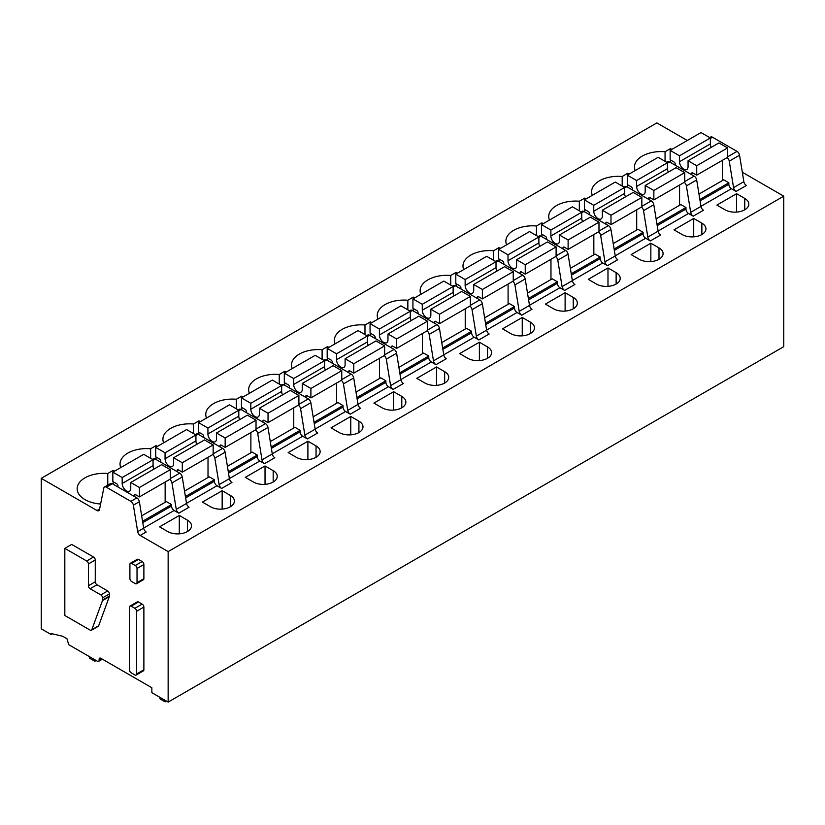 <?xml version="1.0" encoding="UTF-8"?>
<svg xmlns="http://www.w3.org/2000/svg" width="825" height="825" viewBox="0 0 825 825"><rect width="100%" height="100%" fill="white"/><g stroke="black" fill="none" stroke-linecap="round" stroke-linejoin="round"><path stroke-width="1.24" d="M136.589 611.294L136.589 673.963A2.423 1.403 60 0 1 136.094 675.077A2.423 1.403 60 0 1 134.877 674.953L131.196 672.829A2.423 1.403 60 0 1 129.473 669.859L129.473 607.19A2.423 1.403 60 0 1 129.979 606.076A2.423 1.403 60 0 1 131.185 606.2L134.877 608.324A2.423 1.403 60 0 1 136.589 611.294L143.88 607.087L143.88 669.756A2.423 1.403 60 0 1 143.375 670.869L136.094 675.077M129.979 606.076L137.27 601.868A2.423 1.403 60 0 1 138.476 601.992L142.168 604.117A2.423 1.403 60 0 1 143.88 607.087M101.692 658.773L99.124 660.258L99.124 659.268A2.423 1.403 60 0 1 99.629 658.154A2.423 1.403 60 0 1 100.836 658.278L151.852 687.73L151.852 692.68L168.145 702.085L168.145 551.595L140.198 535.456L146.19 531.991A3.64 2.104 -120 0 1 143.674 528.175L139.373 501.713A3.64 2.104 -120 0 0 136.857 497.887L130.855 501.353L106.322 487.193A3.64 2.104 60 0 0 104.497 487.008A3.64 2.104 60 0 0 103.795 488.101L99.495 509.592A3.64 2.104 60 0 1 98.804 510.696A3.64 2.104 60 0 1 96.979 510.51L41.25 478.335L41.25 628.825L51.109 634.518L51.109 633.528L62.69 636.25L66.969 638.725L68.681 644.665L97.412 661.248A2.423 1.403 60 0 0 98.618 661.361L102.403 659.175M99.124 660.258A2.423 1.403 60 0 1 98.618 661.361M140.198 535.456A3.64 2.104 60 0 1 137.672 531.64L133.372 505.178L139.373 501.713M130.855 501.353A3.64 2.104 60 0 1 133.372 505.178M95.267 581.79A2.423 1.403 60 0 0 96.979 584.76L107.693 590.947A2.423 1.403 60 0 1 109.416 593.917L109.416 596.062A2.434 1.403 60 0 1 109.312 596.661L98.66 625.783A2.423 1.403 60 0 1 98.247 626.299L91.389 630.259A2.423 1.403 60 0 1 90.183 630.145L64.824 615.502L64.824 548.377L86.687 561A2.423 1.403 60 0 1 88.409 563.97L88.409 585.75L95.267 581.79L95.267 560.01L88.409 563.97M64.824 548.377L71.692 544.417L93.555 557.04A2.423 1.403 60 0 1 95.267 560.01M130.402 563.258L137.27 559.298A2.423 1.403 60 0 1 138.476 559.422L142.168 561.547A2.423 1.403 60 0 1 143.88 564.517L143.88 578.676A2.423 1.403 60 0 1 143.375 579.779L136.517 583.739A2.423 1.403 60 0 1 135.31 583.626L131.618 581.501A2.423 1.403 60 0 1 129.907 578.521L129.907 564.372A2.423 1.403 60 0 1 130.402 563.258A2.423 1.403 60 0 1 131.618 563.382L135.31 565.507A2.423 1.403 60 0 1 137.022 568.477L143.88 564.517M141.673 515.842L166.382 501.579L171.528 504.549L142.55 521.276M171.528 504.549L171.528 506.034L142.777 522.638M143.653 528.062L174.106 510.489A3.64 2.104 60 0 1 171.528 506.034M174.106 510.489L178.778 513.181A3.64 2.104 60 0 1 176.261 509.365L186.543 503.425L182.243 476.963A3.64 2.104 -120 0 0 179.726 473.137L155.193 458.978A3.64 2.104 -120 0 0 153.368 458.793L152.408 459.35M186.543 503.425A3.64 2.104 -120 0 0 189.069 507.241L178.778 513.181M184.542 491.092L209.251 476.829L214.397 479.799L214.397 481.284L185.646 497.877M186.532 503.312L216.975 485.739A3.64 2.104 60 0 1 214.397 481.284M216.975 485.739L221.647 488.431A3.64 2.104 60 0 1 219.13 484.615L214.83 458.153L225.112 452.213A3.64 2.104 60 0 0 222.595 448.387L198.062 434.228A3.64 2.104 60 0 0 196.237 434.043L195.278 434.6M212.695 454.596A3.64 2.104 60 0 1 214.83 458.153M214.397 479.799L185.429 496.526M176.261 509.365L171.961 482.903A3.64 2.104 60 0 0 169.826 479.346M221.647 488.431L231.938 482.491A3.64 2.104 60 0 1 229.412 478.675L225.112 452.213M168.145 551.595L783.75 196.175L783.75 346.665L168.145 702.085M783.75 196.175L742.325 172.26M687.297 140.487L656.855 122.915L41.25 478.335M227.411 466.342L252.12 452.079L257.266 455.049L257.266 456.534A3.64 2.104 60 0 0 259.844 460.989L264.516 463.681A3.64 2.104 60 0 1 261.999 459.865L257.699 433.403L267.981 427.463A3.64 2.104 -120 0 0 265.464 423.637L240.931 409.478A3.64 2.104 -120 0 0 239.106 409.293L238.147 409.85M255.564 429.846A3.64 2.104 60 0 1 257.699 433.403M261.999 459.865L272.281 453.925L267.981 427.463M272.281 453.925A3.64 2.104 -120 0 0 274.808 457.741L264.516 463.681M270.28 441.592L294.999 427.329L300.135 430.299L300.135 431.784A3.64 2.104 60 0 0 302.713 436.239L307.385 438.931A3.64 2.104 60 0 1 304.868 435.115L300.568 408.653L310.85 402.713A3.64 2.104 -120 0 0 308.333 398.887L283.8 384.728A3.64 2.104 -120 0 0 281.975 384.543L281.016 385.1M298.433 405.096A3.64 2.104 60 0 1 300.568 408.653M304.868 435.115L315.15 429.175L310.85 402.713M315.15 429.175A3.64 2.104 -120 0 0 317.677 432.991L307.385 438.931M313.149 416.842L337.868 402.569L343.004 405.539L343.004 407.024A3.64 2.104 60 0 0 345.582 411.479L350.254 414.181A3.64 2.104 60 0 1 347.738 410.365L343.437 383.903L353.719 377.963A3.64 2.104 -120 0 0 351.202 374.137L326.669 359.978A3.64 2.104 -120 0 0 324.844 359.793L323.885 360.35M341.302 380.335A3.64 2.104 60 0 1 343.437 383.903M347.738 410.365L358.019 404.425L353.719 377.963M358.019 404.425A3.64 2.104 -120 0 0 360.546 408.241L350.254 414.181M356.018 392.092L380.738 377.819L385.873 380.789L385.873 382.274A3.64 2.104 60 0 0 388.451 386.729L393.123 389.431A3.64 2.104 60 0 1 390.607 385.605L386.306 359.153L396.598 353.213A3.64 2.104 -120 0 0 394.072 349.387L369.538 335.218A3.64 2.104 -120 0 0 367.713 335.043L366.754 335.6M384.172 355.585A3.64 2.104 60 0 1 386.306 359.153M390.607 385.605L400.888 379.665L396.598 353.213M400.888 379.665A3.64 2.104 -120 0 0 403.415 383.491L393.123 389.431M398.887 367.342L423.607 353.069L428.752 356.039L428.752 357.524A3.64 2.104 60 0 0 431.32 361.979L435.992 364.681A3.64 2.104 60 0 1 433.476 360.855L429.175 334.403L439.467 328.463A3.64 2.104 -120 0 0 436.941 324.637L412.407 310.468A3.64 2.104 -120 0 0 410.592 310.293L409.623 310.85M427.041 330.835A3.64 2.104 60 0 1 429.175 334.403M433.476 360.855L443.767 354.915L439.467 328.463M443.767 354.915A3.64 2.104 -120 0 0 446.284 358.741L435.992 364.681M441.757 342.592L466.476 328.319L471.622 331.289L471.622 332.774A3.64 2.104 60 0 0 474.189 337.229L478.861 339.931A3.64 2.104 60 0 1 476.345 336.105L472.044 309.653L482.336 303.713A3.64 2.104 -120 0 0 479.81 299.887L455.276 285.718A3.64 2.104 -120 0 0 453.461 285.543L452.492 286.1M469.92 306.085A3.64 2.104 60 0 1 472.044 309.653M476.345 336.105L486.637 330.165L482.336 303.713M486.637 330.165A3.64 2.104 -120 0 0 489.153 333.991L478.861 339.931M484.626 317.842L509.345 303.569L514.491 306.539L514.491 308.024A3.64 2.104 60 0 0 517.058 312.479L521.73 315.181A3.64 2.104 60 0 1 519.214 311.355L514.913 284.903L525.205 278.963A3.64 2.104 -120 0 0 522.679 275.137L498.145 260.968A3.64 2.104 -120 0 0 496.33 260.793L495.361 261.35M512.789 281.335A3.64 2.104 60 0 1 514.913 284.903M519.214 311.355L529.506 305.415L525.205 278.963M529.506 305.415A3.64 2.104 -120 0 0 532.022 309.241L521.73 315.181M527.495 293.092L552.214 278.819L557.36 281.789L557.36 283.274A3.64 2.104 60 0 0 559.928 287.729L564.599 290.431A3.64 2.104 60 0 1 562.083 286.605L557.783 260.153L568.074 254.213A3.64 2.104 -120 0 0 565.548 250.388L541.014 236.218A3.64 2.104 -120 0 0 539.199 236.043L538.23 236.6M555.658 256.585A3.64 2.104 60 0 1 557.783 260.153M562.083 286.605L572.375 280.665L568.074 254.213M572.375 280.665A3.64 2.104 -120 0 0 574.891 284.491L564.599 290.431M570.364 268.342L595.083 254.069L600.229 257.039L600.229 258.524A3.64 2.104 60 0 0 602.797 262.979L607.468 265.681A3.64 2.104 60 0 1 604.952 261.855L600.652 235.403L610.943 229.463A3.64 2.104 -120 0 0 608.417 225.638L583.883 211.468A3.64 2.104 -120 0 0 582.068 211.293L581.109 211.85M598.527 231.835A3.64 2.104 60 0 1 600.652 235.403M604.952 261.855L615.244 255.915L610.943 229.463M615.244 255.915A3.64 2.104 -120 0 0 617.76 259.741L607.468 265.681M613.233 243.592L637.952 229.319L643.098 232.289L643.098 233.774A3.64 2.104 60 0 0 645.666 238.229L650.337 240.931A3.64 2.104 60 0 1 647.821 237.105L643.521 210.653L653.812 204.713A3.64 2.104 -120 0 0 651.286 200.888L626.752 186.718A3.64 2.104 -120 0 0 624.938 186.543L623.978 187.1M641.396 207.085A3.64 2.104 60 0 1 643.521 210.653M647.821 237.105L658.113 231.165L653.812 204.713M658.113 231.165A3.64 2.104 -120 0 0 660.629 234.991L650.337 240.931M656.102 218.842L680.821 204.569L685.967 207.539L685.967 209.024A3.64 2.104 60 0 0 688.535 213.479L693.206 216.181A3.64 2.104 60 0 1 690.69 212.355L686.39 185.903L696.682 179.963A3.64 2.104 -120 0 0 694.165 176.138L669.622 161.968A3.64 2.104 -120 0 0 667.807 161.793L666.847 162.339M684.265 182.335A3.64 2.104 60 0 1 686.39 185.903M690.69 212.355L700.982 206.415L696.682 179.963M700.982 206.415A3.64 2.104 -120 0 0 703.498 210.241L693.206 216.181M698.971 194.092L723.69 179.819L728.836 182.789L728.836 184.274A3.64 2.104 60 0 0 731.404 188.729L736.075 191.431A3.64 2.104 60 0 1 733.559 187.605L729.259 161.153L739.551 155.203A3.64 2.104 -120 0 0 737.034 151.388L712.491 137.218A3.64 2.104 -120 0 0 710.676 137.043L709.717 137.589M727.134 157.585A3.64 2.104 60 0 1 729.259 161.153M733.559 187.605L743.851 181.665L739.551 155.203M743.851 181.665A3.64 2.104 -120 0 0 746.367 185.491L736.075 191.431M210.581 506.798A13.942 8.054 0 0 0 225.782 508.54A13.942 8.054 0 0 0 234.393 501.105A13.942 8.054 0 0 0 230.309 495.412L222.162 490.71L202.434 502.095L210.581 506.798M222.162 509.097L222.162 490.71M156.059 447.202L156.059 445.613L150.635 448.748A26.678 15.397 0 0 0 120.038 463.98A26.678 15.397 0 0 0 120.77 467.569M150.635 448.748L150.635 458.329M156.059 459.473L156.059 456.998M156.059 445.613L157.431 446.407M253.45 482.048A13.942 8.054 0 0 0 268.651 483.79A13.942 8.054 0 0 0 277.262 476.355A13.942 8.054 0 0 0 273.178 470.662L265.031 465.96L245.314 477.345L253.45 482.048M265.031 484.347L265.031 465.96M198.928 422.452L198.928 420.863L193.504 423.998A26.678 15.397 0 0 0 162.907 439.23A26.678 15.397 0 0 0 163.639 442.819M193.504 423.998L193.504 433.568M198.928 434.723L198.928 432.248M198.928 420.863L200.3 421.657M296.319 457.298A13.942 8.054 0 0 0 311.52 459.04A13.942 8.054 0 0 0 320.131 451.605A13.942 8.054 0 0 0 316.047 445.912L307.9 441.21L288.183 452.595L296.319 457.298M307.9 459.597L307.9 441.21M241.797 397.702L241.797 396.113L236.373 399.248A26.678 15.397 0 0 0 205.776 414.48A26.678 15.397 0 0 0 206.508 418.069M236.373 399.248L236.373 408.818M241.797 409.973L241.797 407.498M241.797 396.113L243.169 396.907M339.188 432.548A13.942 8.054 0 0 0 354.389 434.29A13.942 8.054 0 0 0 363 426.855A13.942 8.054 0 0 0 358.916 421.162L350.769 416.46L331.052 427.845L339.188 432.548M350.769 434.847L350.769 416.46M284.666 372.952L284.666 371.363L279.242 374.498A26.678 15.397 0 0 0 248.645 389.73A26.678 15.397 0 0 0 249.377 393.319M279.242 374.498L279.242 384.068M284.666 385.223L284.666 382.748M284.666 371.363L286.038 372.157M382.058 407.798A13.942 8.054 0 0 0 397.258 409.54A13.942 8.054 0 0 0 405.869 402.105A13.942 8.054 0 0 0 401.785 396.412L393.638 391.71L373.921 403.095L382.058 407.798M393.638 410.097L393.638 391.71M327.535 348.202L327.535 346.613L322.111 349.748A26.678 15.397 0 0 0 291.514 364.98A26.678 15.397 0 0 0 292.246 368.569M322.111 349.748L322.111 359.318M327.535 360.473L327.535 357.998M327.535 346.613L328.907 347.407M424.937 383.048A13.942 8.054 0 0 0 440.127 384.79A13.942 8.054 0 0 0 448.738 377.355A13.942 8.054 0 0 0 444.654 371.662L436.507 366.96L416.79 378.345L424.937 383.048M436.507 385.347L436.507 366.96M370.404 323.441L370.404 321.863L364.98 324.998A26.678 15.397 0 0 0 334.383 340.23A26.678 15.397 0 0 0 335.115 343.819M364.98 324.998L364.98 334.568M370.404 335.723L370.404 333.248M370.404 321.863L371.776 322.657M467.806 358.298A13.942 8.054 0 0 0 482.996 360.04A13.942 8.054 0 0 0 491.607 352.605A13.942 8.054 0 0 0 487.523 346.912L479.377 342.21L459.659 353.595L467.806 358.298M479.377 360.597L479.377 342.21M413.273 298.691L413.273 297.113L407.849 300.248A26.678 15.397 0 0 0 377.252 315.48A26.678 15.397 0 0 0 377.984 319.069M407.849 300.248L407.849 309.818M413.273 310.973L413.273 308.498M413.273 297.113L414.645 297.907M510.675 333.548A13.942 8.054 0 0 0 525.865 335.29A13.942 8.054 0 0 0 534.476 327.855A13.942 8.054 0 0 0 530.393 322.162L522.246 317.46L502.528 328.845L510.675 333.548M522.246 335.837L522.246 317.46M456.142 273.941L456.142 272.363L450.718 275.488A26.678 15.397 0 0 0 420.121 290.73A26.678 15.397 0 0 0 420.853 294.319M450.718 275.488L450.718 285.068M456.142 286.223L456.142 283.748M456.142 272.363L457.514 273.157M553.544 308.798A13.942 8.054 0 0 0 568.734 310.54A13.942 8.054 0 0 0 577.345 303.105A13.942 8.054 0 0 0 573.262 297.412L565.115 292.71L545.397 304.095L553.544 308.798M565.115 311.087L565.115 292.71M499.012 249.191L499.012 247.613L493.587 250.738A26.678 15.397 0 0 0 462.99 265.98A26.678 15.397 0 0 0 463.722 269.569M493.587 250.738L493.587 260.318M499.012 261.473L499.012 258.998M499.012 247.613L500.383 248.407M596.413 284.048A13.942 8.054 0 0 0 611.603 285.79A13.942 8.054 0 0 0 620.214 278.355A13.942 8.054 0 0 0 616.131 272.662L607.984 267.96L588.266 279.345L596.413 284.048M607.984 286.337L607.984 267.96M541.881 224.441L541.881 222.863L536.456 225.988A26.678 15.397 0 0 0 505.859 241.23A26.678 15.397 0 0 0 506.591 244.819M536.456 225.988L536.456 235.568M541.881 236.723L541.881 234.248M541.881 222.863L543.252 223.657M639.282 259.298A13.942 8.054 0 0 0 654.472 261.04A13.942 8.054 0 0 0 663.083 253.605A13.942 8.054 0 0 0 659 247.912L650.853 243.21L631.135 254.595L639.282 259.298M650.853 261.587L650.853 243.21M584.75 199.691L584.75 198.113L579.325 201.238A26.678 15.397 0 0 0 548.728 216.48A26.678 15.397 0 0 0 549.46 220.069M579.325 201.238L579.325 210.818M584.75 211.973L584.75 209.498M584.75 198.113L586.121 198.897M682.151 234.547A13.942 8.054 0 0 0 697.342 236.29A13.942 8.054 0 0 0 705.952 228.855A13.942 8.054 0 0 0 701.869 223.162L693.722 218.46L674.004 229.845L682.151 234.547M693.722 236.837L693.722 218.46M627.619 174.941L627.619 173.363L622.194 176.488A26.678 15.397 0 0 0 591.597 191.72A26.678 15.397 0 0 0 592.329 195.319M622.194 176.488L622.194 186.068M627.619 187.223L627.619 184.748M627.619 173.363L628.99 174.147M725.02 209.797A13.942 8.054 0 0 0 740.211 211.54A13.942 8.054 0 0 0 748.822 204.095A13.942 8.054 0 0 0 744.738 198.402L736.591 193.7L716.873 205.085L725.02 209.797M736.591 212.087L736.591 193.7M670.488 150.191L670.488 148.613L665.063 151.738A26.678 15.397 0 0 0 634.466 166.97A26.678 15.397 0 0 0 635.198 170.569M665.063 151.738L665.063 161.318M670.488 162.473L670.488 159.998M670.488 148.613L671.859 149.397M52.326 633.806L51.109 634.518M257.266 455.049L228.298 471.776M300.135 430.299L271.167 447.026M343.004 405.539L314.036 422.276M385.873 380.789L356.905 397.526M428.752 356.039L399.774 372.776M471.622 331.289L442.643 348.026M514.491 306.539L485.512 323.266M557.36 281.789L528.382 298.516M600.229 257.039L571.251 273.766M643.098 232.289L614.12 249.016M685.967 207.539L656.989 224.266M728.836 182.789L699.858 199.516M136.857 497.887L112.324 483.728A3.64 2.104 -120 0 0 110.498 483.543L104.497 487.008M159.565 526.845L179.293 515.46L187.44 520.163A13.942 8.054 0 0 1 191.524 525.855A13.942 8.054 0 0 1 182.913 533.29A13.942 8.054 0 0 1 167.712 531.548L159.565 526.845M179.293 533.847L179.293 515.46M113.19 471.952L113.19 470.363L107.766 473.498A26.678 15.397 0 0 0 77.168 488.73A26.678 15.397 0 0 0 84.975 499.62A26.678 15.397 0 0 0 100.619 504.023M113.19 470.363L114.551 471.157M107.766 473.498L107.766 485.131M113.19 484.223L113.19 481.748M137.022 568.477L137.022 582.636A2.423 1.403 60 0 1 136.517 583.739M96.979 584.76L90.121 588.72L100.836 594.908A2.423 1.403 60 0 1 102.558 597.877L102.558 600.023A2.434 1.403 60 0 1 102.455 600.621L91.802 629.743A2.423 1.403 60 0 1 91.389 630.259M90.121 588.72A2.423 1.403 60 0 1 88.409 585.75M691.577 174.642L691.577 173.652A1.815 1.052 60 0 1 691.958 172.827A1.815 1.052 60 0 1 692.866 172.91L696.723 175.137L696.723 165.732L688.06 160.741L688.06 166.475A6.064 3.506 60 0 1 686.812 169.455A6.064 3.506 60 0 1 682.141 167.826A6.064 3.506 60 0 1 679.491 161.731L679.491 155.791L670.148 150.387L670.148 159.792L674.004 162.02A1.815 1.052 60 0 1 675.293 164.247L675.293 165.237M696.723 165.732L727.588 147.912L727.588 157.317L696.723 175.137M722.442 180.541L722.442 160.287M711.212 147.376A6.064 3.506 60 0 1 710.356 143.911L710.356 137.971L701.013 132.567L670.148 150.387M710.356 137.971L679.491 155.791M727.588 147.912L718.936 142.921L688.06 160.741M648.708 199.392L648.708 198.402A1.815 1.052 60 0 1 649.089 197.577A1.815 1.052 60 0 1 649.997 197.66L653.854 199.887L653.854 190.482L645.191 185.491L645.191 191.225A6.064 3.506 60 0 1 643.943 194.205A6.064 3.506 60 0 1 639.272 192.576A6.064 3.506 60 0 1 636.622 186.481L636.622 180.541L627.278 175.137L627.278 184.542L631.135 186.77A1.815 1.052 60 0 1 632.424 188.997L632.424 189.987M653.854 190.482L684.719 172.662L684.719 182.067L653.854 199.887M679.573 205.291L679.573 185.037M668.343 172.126A6.064 3.506 60 0 1 667.487 168.661L667.487 162.721L658.144 157.317L627.278 175.137M667.487 162.721L636.622 180.541M684.719 172.662L676.067 167.671L645.191 185.491M605.839 224.142L605.839 223.152A1.815 1.052 60 0 1 606.22 222.327A1.815 1.052 60 0 1 607.128 222.41L610.985 224.637L610.985 215.232L602.322 210.241L602.322 215.975A6.064 3.506 60 0 1 601.074 218.955A6.064 3.506 60 0 1 596.403 217.326A6.064 3.506 60 0 1 593.752 211.231L593.752 205.291L584.409 199.887L584.409 209.292L588.266 211.52A1.815 1.052 60 0 1 589.555 213.747L589.555 214.737M610.985 215.232L641.85 197.412L641.85 206.817L610.985 224.637M636.704 230.041L636.704 209.787M625.474 196.876A6.064 3.506 60 0 1 624.618 193.411L624.618 187.471L615.275 182.067L584.409 199.887M624.618 187.471L593.752 205.291M641.85 197.412L633.188 192.421L602.322 210.241M562.97 248.903L562.97 247.912A1.815 1.052 60 0 1 563.351 247.077A1.815 1.052 60 0 1 564.259 247.17L568.116 249.398L568.116 239.993L559.453 234.991L559.453 240.725A6.064 3.506 60 0 1 558.205 243.705A6.064 3.506 60 0 1 553.534 242.076A6.064 3.506 60 0 1 550.883 235.981L550.883 230.041L541.54 224.637L541.54 234.053L545.397 236.27A1.815 1.052 60 0 1 546.686 238.507L546.686 239.498M568.116 239.993L598.981 222.162L598.981 231.578L568.116 249.398M593.835 254.791L593.835 234.547M582.605 221.626A6.064 3.506 60 0 1 581.749 218.161L581.749 212.221L572.406 206.817L541.54 224.637M581.749 212.221L550.883 230.041M598.981 222.162L590.318 217.171L559.453 234.991M520.101 273.653L520.101 272.662A1.815 1.052 60 0 1 520.482 271.827A1.815 1.052 60 0 1 521.39 271.92L525.247 274.147L525.247 264.743L516.584 259.741L516.584 265.475A6.064 3.506 60 0 1 515.336 268.455A6.064 3.506 60 0 1 510.665 266.836A6.064 3.506 60 0 1 508.014 260.731L508.014 254.791L498.671 249.398L498.671 258.803L502.528 261.03A1.815 1.052 60 0 1 503.817 263.257L503.817 264.248M525.247 264.743L556.112 246.922L556.112 256.327L525.247 274.147M550.966 279.541L550.966 259.298M539.736 246.376A6.064 3.506 60 0 1 538.88 242.911L538.88 236.971L529.537 231.567L498.671 249.398M538.88 236.971L508.014 254.791M556.112 246.922L547.449 241.921L516.584 259.741M477.232 298.403L477.232 297.412A1.815 1.052 60 0 1 477.613 296.577A1.815 1.052 60 0 1 478.521 296.67L482.377 298.897L482.377 289.493L473.715 284.491L473.715 290.225A6.064 3.506 60 0 1 472.467 293.205A6.064 3.506 60 0 1 467.796 291.586A6.064 3.506 60 0 1 465.145 285.481L465.145 279.541L455.802 274.147L455.802 283.552L459.659 285.78A1.815 1.052 60 0 1 460.938 288.007L460.938 288.998M482.377 289.493L513.243 271.673L513.243 281.077L482.377 298.897M508.097 304.291L508.097 284.048M496.867 271.126A6.064 3.506 60 0 1 496.011 267.661L496.011 261.721L486.668 256.327L455.802 274.147M496.011 261.721L465.145 279.541M513.243 271.673L504.58 266.671L473.715 284.491M434.363 323.153L434.363 322.162A1.815 1.052 60 0 1 434.744 321.327A1.815 1.052 60 0 1 435.652 321.42L439.508 323.647L439.508 314.243L430.846 309.241L430.846 314.975A6.064 3.506 60 0 1 429.598 317.955A6.064 3.506 60 0 1 424.927 316.336A6.064 3.506 60 0 1 422.276 310.231L422.276 304.291L412.933 298.897L412.933 308.302L416.79 310.53A1.815 1.052 60 0 1 418.069 312.757L418.069 313.748M439.508 314.243L470.374 296.423L470.374 305.827L439.508 323.647M465.228 329.041L465.228 308.798M453.998 295.876A6.064 3.506 60 0 1 453.142 292.411L453.142 286.471L443.798 281.077L412.933 298.897M453.142 286.471L422.276 304.291M470.374 296.423L461.711 291.421L430.846 309.241M391.493 347.903L391.493 346.912A1.815 1.052 60 0 1 391.875 346.077A1.815 1.052 60 0 1 392.782 346.17L396.639 348.397L396.639 338.993L387.977 333.991L387.977 339.725A6.064 3.506 60 0 1 386.729 342.705A6.064 3.506 60 0 1 382.058 341.086A6.064 3.506 60 0 1 379.407 334.981L379.407 329.041L370.064 323.647L370.064 333.052L373.921 335.28A1.815 1.052 60 0 1 375.2 337.507L375.2 338.498M396.639 338.993L427.505 321.173L427.505 330.577L396.639 348.397M422.359 353.791L422.359 333.548M411.128 320.626A6.064 3.506 60 0 1 410.272 317.161L410.272 311.221L400.929 305.827L370.064 323.647M410.272 311.221L379.407 329.041M427.505 321.173L418.842 316.171L387.977 333.991M348.624 372.653L348.624 371.662A1.815 1.052 60 0 1 349.006 370.827A1.815 1.052 60 0 1 349.913 370.92L353.77 373.147L353.77 363.743L345.108 358.741L345.108 364.475A6.064 3.506 60 0 1 343.86 367.455A6.064 3.506 60 0 1 339.188 365.836A6.064 3.506 60 0 1 336.538 359.731L336.538 353.791L327.185 348.397L327.185 357.802L331.052 360.03A1.815 1.052 60 0 1 332.331 362.257L332.331 363.248M353.77 363.743L384.636 345.923L384.636 355.327L353.77 373.147M379.49 378.541L379.49 358.298M368.259 345.376A6.064 3.506 60 0 1 367.403 341.911L367.403 335.971L358.06 330.577L327.185 348.397M367.403 335.971L336.538 353.791M384.636 345.923L375.973 340.921L345.108 358.741M305.755 397.403L305.755 396.412A1.815 1.052 60 0 1 306.137 395.577A1.815 1.052 60 0 1 307.044 395.67L310.901 397.897L310.901 388.493L302.239 383.491L302.239 389.225A6.064 3.506 60 0 1 300.991 392.205A6.064 3.506 60 0 1 296.309 390.586A6.064 3.506 60 0 1 293.669 384.481L293.669 378.541L284.316 373.147L284.316 382.552L288.183 384.78A1.815 1.052 60 0 1 289.462 387.007L289.462 387.998M310.901 388.493L341.767 370.673L341.767 380.077L310.901 397.897M336.621 403.291L336.621 383.048M325.39 370.126A6.064 3.506 60 0 1 324.534 366.661L324.534 360.721L315.191 355.327L284.316 373.147M324.534 360.721L293.669 378.541M341.767 370.673L333.104 365.671L302.239 383.491M262.886 422.153L262.886 421.162A1.815 1.052 60 0 1 263.257 420.327A1.815 1.052 60 0 1 264.175 420.42L268.032 422.647L268.032 413.243L259.37 408.241L259.37 413.975A6.064 3.506 60 0 1 258.122 416.955A6.064 3.506 60 0 1 253.44 415.336A6.064 3.506 60 0 1 250.8 409.231L250.8 403.291L241.447 397.897L241.447 407.302L245.303 409.53A1.815 1.052 60 0 1 246.593 411.757L246.593 412.748M268.032 413.243L298.897 395.423L298.897 404.827L268.032 422.647M293.752 428.041L293.752 407.798M282.521 394.876A6.064 3.506 60 0 1 281.665 391.411L281.665 385.471L272.312 380.077L241.447 397.897M281.665 385.471L250.8 403.291M298.897 395.423L290.235 390.421L259.37 408.241M220.017 446.903L220.017 445.912A1.815 1.052 60 0 1 220.388 445.077A1.815 1.052 60 0 1 221.306 445.17L225.163 447.397L225.163 437.993L216.501 432.991L216.501 438.725A6.064 3.506 60 0 1 215.253 441.705A6.064 3.506 60 0 1 210.571 440.086A6.064 3.506 60 0 1 207.931 433.981L207.931 428.041L198.578 422.647L198.578 432.052L202.434 434.28A1.815 1.052 60 0 1 203.723 436.507L203.723 437.498M225.163 437.993L256.028 420.173L256.028 429.577L225.163 447.397M250.882 452.791L250.882 432.548M239.652 419.626A6.064 3.506 60 0 1 238.796 416.161L238.796 410.221L229.443 404.827L198.578 422.647M238.796 410.221L207.931 428.041M256.028 420.173L247.366 415.171L216.501 432.991M177.148 471.653L177.148 470.662A1.815 1.052 60 0 1 177.519 469.827A1.815 1.052 60 0 1 178.437 469.92L182.294 472.147L182.294 462.743L173.632 457.741L173.632 463.475A6.064 3.506 60 0 1 172.373 466.455A6.064 3.506 60 0 1 167.702 464.836A6.064 3.506 60 0 1 165.062 458.731L165.062 452.791L155.708 447.397L155.708 456.802L159.565 459.03A1.815 1.052 60 0 1 160.854 461.257L160.854 462.248M182.294 462.743L213.159 444.923L213.159 454.327L182.294 472.147M208.013 477.541L208.013 457.298M196.783 444.376A6.064 3.506 60 0 1 195.927 440.911L195.927 434.971L186.574 429.577L155.708 447.397M195.927 434.971L165.062 452.791M213.159 444.923L204.497 439.921L173.632 457.741M134.279 496.403L134.279 495.412A1.815 1.052 60 0 1 134.65 494.577A1.815 1.052 60 0 1 135.558 494.67L139.425 496.897L139.425 487.493L130.762 482.491L130.762 488.225A6.064 3.506 60 0 1 129.504 491.205A6.064 3.506 60 0 1 124.833 489.586A6.064 3.506 60 0 1 122.183 483.481L122.183 477.541L112.839 472.147L112.839 481.552L116.696 483.78A1.815 1.052 60 0 1 117.985 486.007L117.985 486.998M139.425 487.493L170.29 469.673L170.29 479.077L139.425 496.897M165.144 502.291L165.144 482.048M153.914 469.126A6.064 3.506 60 0 1 153.058 465.661L153.058 459.721L143.705 454.327L112.839 472.147M153.058 459.721L122.183 477.541M170.29 469.673L161.628 464.671L130.762 482.491M166.433 701.095L165.144 701.838L159.998 698.868L159.72 697.218M165.144 701.838L164.866 700.188M96.123 660.505L94.834 661.248L89.688 658.278L89.42 656.628M94.834 661.248L94.566 659.598M143.88 669.756L136.589 673.963M134.877 608.324L142.168 604.117M138.476 601.992L131.185 606.2M182.243 476.963L171.961 482.903M170.29 478.593L179.726 473.137M155.193 458.978L153.058 460.206M195.927 435.456L198.062 434.228M222.595 448.387L213.159 453.843M229.412 478.675L219.13 484.615M700.074 200.877L728.836 184.274M700.961 206.312L731.404 188.729M657.205 225.627L685.967 209.024M658.092 231.062L688.535 213.479M614.336 250.377L643.098 233.774M615.223 255.812L645.666 238.229M571.467 275.127L600.229 258.524M572.354 280.562L602.797 262.979M528.598 299.877L557.36 283.274M529.485 305.312L559.928 287.729M485.729 324.627L514.491 308.024M486.616 330.062L517.058 312.479M442.86 349.377L471.622 332.774M443.747 354.812L474.189 337.229M399.991 374.127L428.752 357.524M400.878 379.562L431.32 361.979M357.122 398.877L385.873 382.274M358.009 404.312L388.451 386.729M314.253 423.627L343.004 407.024M315.14 429.062L345.582 411.479M271.384 448.377L300.135 431.784M272.271 453.812L302.713 436.239M228.515 473.127L257.266 456.534M229.402 478.562L259.844 460.989M230.309 506.798L230.309 495.412M273.178 482.048L273.178 470.662M316.047 457.298L316.047 445.912M358.916 432.548L358.916 421.162M401.785 407.798L401.785 396.412M444.654 383.048L444.654 371.662M487.523 358.298L487.523 346.912M530.393 333.548L530.393 322.162M573.262 308.798L573.262 297.412M616.131 284.048L616.131 272.662M659 259.298L659 247.912M701.869 234.547L701.869 223.162M744.738 209.787L744.738 198.402M99.124 659.268L100.836 658.278M238.796 410.706L240.931 409.478M265.464 423.637L256.028 429.093M281.665 385.956L283.8 384.728M308.333 398.887L298.897 404.343M324.534 361.206L326.669 359.978M351.202 374.137L341.767 379.593M367.403 336.456L369.538 335.218M394.072 349.387L384.636 354.843M410.272 311.706L412.407 310.468M436.941 324.637L427.505 330.093M453.142 286.956L455.276 285.718M479.81 299.887L470.374 305.343M496.011 262.206L498.145 260.968M522.679 275.137L513.243 280.582M538.88 237.456L541.014 236.218M565.548 250.388L556.112 255.833M581.749 212.706L583.883 211.468M608.417 225.638L598.981 231.083M624.618 187.956L626.752 186.718M651.286 200.888L641.85 206.333M667.487 163.206L669.622 161.968M694.165 176.138L684.719 181.583M710.356 138.456L712.491 137.218M737.034 151.388L727.588 156.833M187.44 531.548L187.44 520.163M99.619 508.984L96.979 510.51M106.322 487.193L112.324 483.728M143.674 528.175L137.672 531.64M142.168 561.547L135.31 565.507M138.476 559.422L131.618 563.382M137.022 582.636L143.88 578.676M102.558 597.877L109.416 593.917M100.836 594.908L107.693 590.947M86.687 561L93.555 557.04M109.416 596.062L102.558 600.023M91.802 629.743L98.66 625.783M102.455 600.621L109.312 596.661M691.577 173.652L692.866 172.91M710.356 143.911L679.491 161.731M648.708 198.402L649.997 197.66M667.487 168.661L636.622 186.481M605.839 223.152L607.128 222.41M624.618 193.411L593.752 211.231M562.97 247.912L564.259 247.17M581.749 218.161L550.883 235.981M520.101 272.662L521.39 271.92M538.88 242.911L508.014 260.731M477.232 297.412L478.521 296.67M496.011 267.661L465.145 285.481M434.363 322.162L435.652 321.42M453.142 292.411L422.276 310.231M391.493 346.912L392.782 346.17M410.272 317.161L379.407 334.981M348.624 371.662L349.913 370.92M367.403 341.911L336.538 359.731M305.755 396.412L307.044 395.67M324.534 366.661L293.669 384.481M262.886 421.162L264.175 420.42M281.665 391.411L250.8 409.231M220.017 445.912L221.306 445.17M238.796 416.161L207.931 433.981M177.148 470.662L178.437 469.92M195.927 440.911L165.062 458.731M134.279 495.412L135.558 494.67M153.058 465.661L122.183 483.481"/></g></svg>
